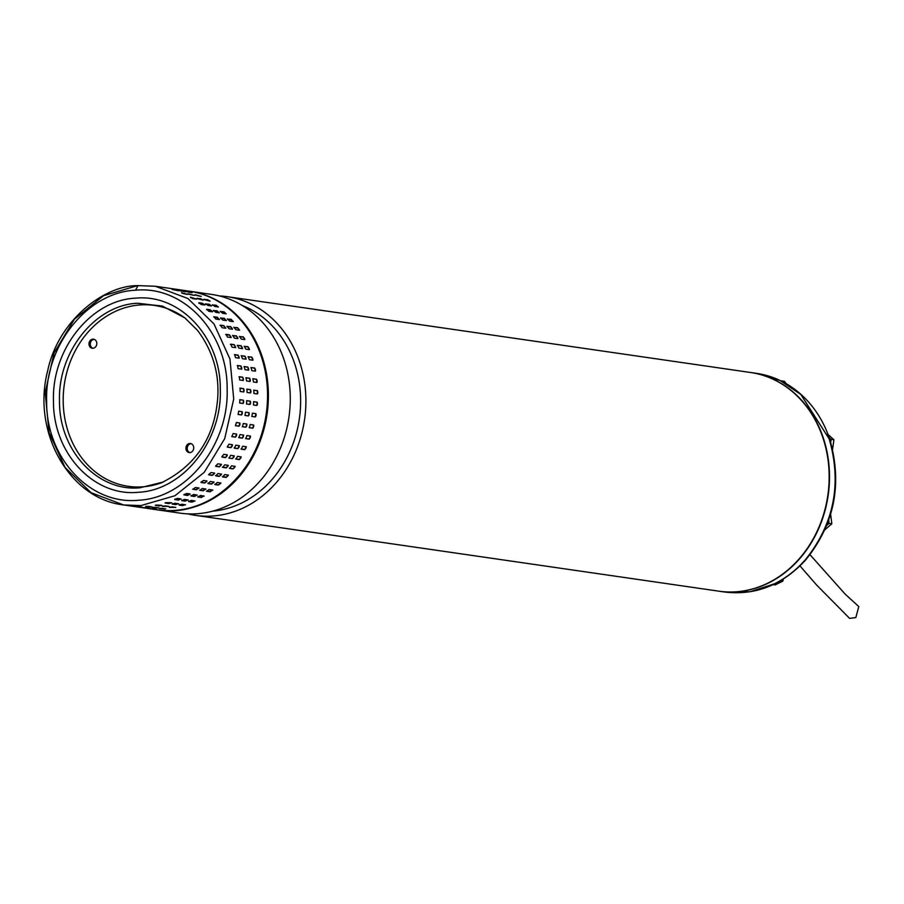 <?xml version="1.0" encoding="UTF-8"?>
<svg xmlns="http://www.w3.org/2000/svg" width="904" height="904" viewBox="0 0 904 904"><rect width="100%" height="100%" fill="white"/><g stroke="black" fill="none" stroke-linecap="round" stroke-linejoin="round"><path stroke-width="1.36" d="M810.018 554.717L845.217 594.199L858.8 606.584L855.828 617.556L849.602 618.381L816.73 585.137L799.983 565.904M195.546 515.37L718.804 591.171A110.491 94.163 -81.8 0 0 828.132 460.611A110.491 94.163 -81.8 0 0 750.489 372.482L227.22 296.67A110.491 94.163 98.2 0 1 304.874 384.81A110.491 94.163 98.2 0 1 225.333 514.139A110.491 94.163 98.2 0 1 195.546 515.37A110.491 94.163 98.2 0 1 187.783 513.856M219.344 295.924A110.491 94.163 98.2 0 1 227.22 296.67M212.643 511.155A105.915 90.264 -81.8 0 0 223.39 509.472A105.915 90.264 -81.8 0 0 299.642 385.488A105.915 90.264 -81.8 0 0 242.419 305.575M158.042 509.935L179.907 513.11A110.491 94.163 -81.8 0 0 209.694 511.879A110.491 94.163 -81.8 0 0 289.235 382.55A110.491 94.163 -81.8 0 0 211.581 294.41L189.727 291.246A110.491 94.163 98.2 0 1 267.369 379.386A110.491 94.163 98.2 0 1 158.042 509.935A110.491 94.163 98.2 0 1 157.612 509.879M155.307 286.252L137.736 285.619L155.307 286.252L187.919 298.523L213.977 323.914L229.955 358.99L233.718 399.014L224.734 438.587L204.236 472.34L174.969 495.731L140.922 505.585L123.633 504.952L91.089 492.725L65.054 467.424L49.042 432.462L45.2 392.528L54.048 353.012L74.388 319.236L103.497 295.732L137.442 285.675L103.497 295.732L74.388 319.236L54.048 353.012L45.2 392.528L49.042 432.462L65.054 467.424L91.089 492.725L123.633 504.952L157.183 509.811A110.491 94.163 -81.8 0 0 174.472 510.444A110.491 94.163 -81.8 0 0 267.539 393.76A110.491 94.163 -81.8 0 0 188.868 291.122C232.87 296.512 267.946 342.356 267.776 393.839C270.533 459.899 213.355 520.128 157.183 509.811M138.018 285.63L135.51 290.218C183.772 285.37 227.627 332.649 227.141 388.833C229.119 444.858 186.518 498.273 138.267 500.251C90.061 505.11 46.138 457.831 46.635 401.636C44.669 345.622 87.202 292.218 135.51 290.218M161.138 482.939L160.968 483.007C195.411 466.102 214.304 438.067 217.638 398.901C219.525 373.634 212.824 350.797 197.547 330.389L184.879 317.903L162.415 306.094L137.589 303.236C95.191 304.964 57.754 351.905 59.494 401.127C59.054 450.52 97.655 492.058 140.018 487.787L163.556 481.934M135.815 506.432L142.086 507.133L135.566 506.443M148.968 508.127L142.696 507.483L149.205 508.195M155.85 509.133L149.578 508.489L156.087 509.189M165.183 509.099L159.454 508.556L165.737 508.862M159.454 508.41L160.019 508.353M158.29 508.093L152.573 507.562L158.855 507.856M152.573 507.415L153.138 507.347M151.409 507.099L145.691 506.568L151.974 506.861M145.691 506.409L146.256 506.353M185.828 318.649A91.383 77.88 -81.8 0 0 104.525 317.541A91.383 77.88 -81.8 0 0 63.19 401.421A91.383 77.88 -81.8 0 0 162.087 482.555M92.954 348.266A4.565 3.898 -81.8 0 0 96.796 343.859A4.565 3.898 -81.8 0 0 93.553 339.192A4.565 3.898 -81.8 0 0 92.829 339.169A4.565 3.898 -81.8 0 0 88.999 343.576A4.565 3.898 -81.8 0 0 92.242 348.243A4.565 3.898 -81.8 0 0 92.954 348.266M94.185 339.35A4.565 3.898 -81.8 0 0 94.129 339.362A4.565 3.898 -81.8 0 0 90.321 343.384A4.565 3.898 -81.8 0 0 92.897 348.266M189.885 452.588A4.565 3.898 -81.8 0 0 193.727 448.181A4.565 3.898 -81.8 0 0 190.484 443.514A4.565 3.898 -81.8 0 0 189.772 443.491A4.565 3.898 -81.8 0 0 185.93 447.898A4.565 3.898 -81.8 0 0 189.173 452.565A4.565 3.898 -81.8 0 0 189.885 452.588M191.117 443.672A4.565 3.898 -81.8 0 0 191.06 443.683A4.565 3.898 -81.8 0 0 187.264 447.706A4.565 3.898 -81.8 0 0 189.829 452.588M175.602 507.381L169.33 507.426L172.155 506.884L175.839 507.483M185.32 504.714L182.552 505.607L179.105 505.11L181.873 504.217L185.569 504.839M194.801 500.895L192.1 502.115L188.665 501.618L191.354 500.398L195.038 501.031M197.648 496.861L201.163 497.064L203.897 495.957L201.343 497.494L197.897 496.997L200.473 495.46L204.168 496.104M206.462 491.154L209.943 491.38L212.609 489.968L210.157 491.787L206.711 491.29L209.152 489.459L212.847 490.104M214.768 484.442L214.756 484.205A1.661 0.633 146.3 0 0 214.756 484.205L218.203 484.702A1.661 0.633 146.3 0 0 219.717 484.148A1.661 0.633 146.3 0 0 220.757 482.973L218.452 485.075L215.005 484.578L217.288 482.465L220.971 483.098M228.226 475.052L226.136 477.414L222.7 476.916L224.78 474.555L228.463 475.165M235.006 466.294L233.13 468.893L229.695 468.396L231.56 465.797L235.221 466.396M233.13 468.893L229.379 468.091A1.661 0.746 133.9 0 0 229.379 468.091L229.469 468.295M235.594 458.848L239.018 459.345A1.661 0.78 127.5 0 0 240.453 458.441A1.661 0.78 127.5 0 0 240.972 456.814L239.357 459.605L235.921 459.108L237.549 456.317L241.187 456.893M246.125 446.689L244.747 449.661L241.3 449.164L242.69 446.192L246.283 446.745M250.351 436.044L249.233 439.152L245.798 438.655L246.905 435.547L250.464 436.078M253.617 425.004L252.781 428.202L249.334 427.705L250.171 424.496L253.685 425.016M252.442 413.162L255.9 413.67L255.335 416.947L251.877 416.439L252.442 413.162M253.696 401.67L257.132 402.167L256.883 405.478L253.436 404.981L253.696 401.67M253.719 390.155L257.346 390.641L257.391 393.952L253.956 393.455L253.809 390.144M252.815 378.753L256.533 379.205L256.872 382.471L253.436 381.974L252.95 378.708M250.905 367.589L254.691 367.984L255.323 371.171L251.877 370.674L251.063 367.499M252.984 360.154L252.758 360.187A1.661 0.768 65.7 0 0 252.6 358.504A1.661 0.768 65.7 0 0 251.448 357.283L248.012 356.775L251.843 357.103L252.758 360.187L249.323 359.69L248.182 356.628M249.459 349.577L249.21 349.622A1.661 0.712 59.3 0 0 248.86 348.029A1.661 0.712 59.3 0 0 247.639 346.899L244.193 346.401L248.012 346.684L249.21 349.622L245.775 349.125L244.329 346.221M244.747 339.599A1.661 0.655 53.2 0 0 244.182 338.107A1.661 0.655 53.2 0 0 242.905 337.102L239.458 336.593L243.255 336.83L244.713 339.599L241.278 339.09L239.549 336.378M239.605 330.152L239.323 330.22A1.661 0.599 47.2 0 0 238.599 328.864A1.661 0.599 47.2 0 0 237.289 327.971L233.842 327.474L237.616 327.666L239.323 330.22L235.887 329.723L233.91 327.225M233.379 321.53L230.859 319.62L227.424 319.123L231.164 319.27L233.096 321.598L229.661 321.101L227.446 318.841M220.271 311.597L223.955 311.767L226.102 313.824L222.655 313.326L220.237 311.326M212.463 305.01L216.079 305.202L218.406 306.987L214.971 306.49L212.372 304.761M204.067 299.427L207.626 299.676L210.112 301.156L203.92 299.213M195.174 294.919L201.287 296.399L194.981 294.749M185.874 291.54L192.055 292.76L185.648 291.427M168.72 506.387L162.449 506.432L165.274 505.89L168.958 506.489M178.438 503.72L175.67 504.613L172.223 504.104L174.992 503.223L178.687 503.844M187.908 499.901L185.218 501.121L181.783 500.613L184.472 499.403L188.156 500.036M190.868 495.573L194.281 496.059L197.015 494.963L194.462 496.499L191.015 495.991L193.592 494.465L197.287 495.109M199.581 490.16L203.061 490.386L205.728 488.962L203.276 490.793L199.829 490.296L202.27 488.465L205.965 489.109M213.841 481.968L211.57 484.081L208.123 483.572L210.406 481.47L214.09 482.103M211.57 484.081L207.875 483.199A1.661 0.633 146.3 0 0 207.875 483.199L207.886 483.448M215.514 475.572A1.661 0.689 140.2 0 0 215.536 475.572L218.971 476.08A1.661 0.689 140.2 0 0 220.474 475.402A1.661 0.689 140.2 0 0 221.367 474.058L219.254 476.419L215.819 475.911L217.898 473.549L221.57 474.171M222.587 467.3L222.497 467.097A1.661 0.746 133.9 0 0 222.497 467.097L225.932 467.594A1.661 0.746 133.9 0 0 227.412 466.803A1.661 0.746 133.9 0 0 228.136 465.3L226.249 467.899L222.813 467.402L224.678 464.803L228.339 465.402M234.113 455.819L232.475 458.611L229.028 458.113L230.667 455.311L234.305 455.898M232.475 458.611L228.836 458.034M239.244 445.695L237.865 448.655L234.418 448.158L235.808 445.197L239.402 445.751M243.47 435.05L242.351 438.157L238.905 437.66L240.023 434.553L243.583 435.084M246.735 423.999L245.899 427.208L242.453 426.711L243.289 423.501L246.803 424.021M245.56 412.167L249.018 412.676L248.453 415.942L244.995 415.444L245.56 412.167M246.815 400.675L250.25 401.173L250.001 404.483L246.555 403.986L246.724 400.675M246.837 389.161L250.464 389.647L250.51 392.946L247.074 392.449L246.928 389.138M245.933 377.759L249.651 378.211L249.99 381.477L246.555 380.979L246.069 377.714M244.023 366.595L247.809 366.99L248.442 370.177L244.995 369.679L244.182 366.504M248.634 370.165L248.442 370.177A1.661 0.802 72.3 0 0 248.476 368.436A1.661 0.802 72.3 0 0 247.402 367.114L244.001 366.617M246.103 359.159L245.877 359.182A1.661 0.768 65.7 0 0 245.718 357.509A1.661 0.768 65.7 0 0 244.566 356.278L241.131 355.781L244.961 356.108L245.877 359.182L242.441 358.685L241.289 355.634M242.577 348.582L242.328 348.616A1.661 0.712 59.3 0 0 241.978 347.023A1.661 0.712 59.3 0 0 240.758 345.904L237.311 345.407L241.131 345.678L242.328 348.616L238.893 348.119L237.447 345.226M237.865 338.604A1.661 0.655 53.2 0 0 237.3 337.113A1.661 0.655 53.2 0 0 236.023 336.096L232.577 335.599L236.373 335.836L237.831 338.593L234.396 338.096L232.667 335.384M232.475 329.226A1.661 0.599 47.2 0 0 231.718 327.858A1.661 0.599 47.2 0 0 230.407 326.977L226.96 326.48L230.735 326.66L232.441 329.226L229.006 328.728L227.017 326.22M220.542 318.118L224.282 318.276L226.215 320.604L222.768 320.106L220.565 317.846M226.497 320.536L223.977 318.626L220.542 318.129M213.389 310.603L217.073 310.761L219.22 312.829L215.773 312.332L213.355 310.321M205.581 304.015L209.197 304.207L211.525 305.993L208.089 305.495L205.49 303.755M197.185 298.433L200.744 298.682L203.23 300.162L197.038 298.218M188.292 293.924L194.405 295.393L188.1 293.755M178.981 290.534L185.173 291.766L178.766 290.421M155.544 505.2L161.839 505.392L159.014 505.935L155.33 505.336M165.285 502.793L171.557 502.726L168.788 503.607L165.104 502.997M174.788 499.245L177.591 498.409L181.026 498.906L178.337 500.115L174.653 499.494M183.975 494.59L186.71 493.471L190.156 493.968L187.58 495.494L183.885 494.861M199.083 488.103L196.179 489.392L192.947 489.301L195.388 487.471L198.835 487.968L196.394 489.798L192.699 489.166M206.993 480.973A1.661 0.633 146.3 0 1 205.954 482.16A1.661 0.633 146.3 0 1 204.44 482.702L200.993 482.205A1.661 0.633 146.3 0 0 200.993 482.205L203.524 480.476L206.959 480.973L204.688 483.075L201.004 482.453M208.621 474.577A1.661 0.689 140.2 0 0 208.654 474.577L211.016 472.555L214.463 473.052L212.372 475.414L208.7 474.803M208.654 474.577L212.09 475.075A1.661 0.689 140.2 0 0 213.593 474.408A1.661 0.689 140.2 0 0 214.485 473.063L214.689 473.176M215.604 466.091A1.661 0.746 133.9 0 0 215.615 466.102L217.796 463.808L221.243 464.306L219.367 466.893L215.706 466.294M215.615 466.102L219.05 466.6A1.661 0.746 133.9 0 0 220.531 465.809A1.661 0.746 133.9 0 0 221.254 464.306L221.457 464.407M227.209 454.814A1.661 0.78 127.5 0 1 226.689 456.441A1.661 0.78 127.5 0 1 225.254 457.356L221.83 456.859L223.785 454.316L227.232 454.814L225.593 457.616L221.955 457.04M232.305 444.689A1.661 0.825 120.8 0 1 231.989 446.418A1.661 0.825 120.8 0 1 230.61 447.446L227.232 446.96L228.915 444.203L232.362 444.7L230.983 447.661L227.379 447.107M231.808 436.564L233.142 433.558L236.588 434.056L235.469 437.163L231.91 436.621M235.435 425.671L236.407 422.507L239.842 423.004L239.006 426.213L235.503 425.705M242.114 411.67L241.571 414.947L238.114 414.45L238.679 411.173L242.136 411.67M243.119 403.489L239.673 402.992L239.922 399.681L243.368 400.178L243.153 403.489M243.628 391.952L240.193 391.455L240.148 388.144L243.583 388.652L243.73 391.963M243.108 380.482L239.662 379.974L239.323 376.708L242.769 377.205L243.255 380.471M241.752 369.171L238.114 368.685L237.481 365.487L240.927 365.984L241.56 369.182A1.661 0.802 72.3 0 0 241.594 367.442A1.661 0.802 72.3 0 0 240.52 366.12L237.3 365.498M239.221 358.165L235.548 357.69L234.633 354.605L238.08 355.102L238.995 358.187A1.661 0.768 65.7 0 0 238.837 356.515A1.661 0.768 65.7 0 0 237.684 355.283L234.407 354.639M235.447 347.622L232 347.125L230.814 344.187L234.249 344.684L235.695 347.588M230.565 344.232L230.43 344.413A1.661 0.712 59.3 0 0 230.418 344.413L234.249 344.684M231.221 337.542L227.514 337.102L226.056 334.333L229.492 334.83L230.949 337.599A1.661 0.655 53.2 0 0 230.407 336.107A1.661 0.655 53.2 0 0 229.141 335.101L225.695 334.604A1.661 0.655 53.2 0 0 225.672 334.604M225.559 328.22L222.124 327.723L220.418 325.169L223.853 325.666L225.842 328.163M220.135 325.225L220.079 325.474A1.661 0.599 47.2 0 0 220.056 325.474L223.853 325.666M219.615 319.541L215.886 319.101L213.954 316.784L217.401 317.281L219.333 319.609L217.096 317.632L213.683 316.841M212.338 311.835L208.892 311.338L206.756 309.27L210.191 309.767L212.609 311.767M204.643 304.987L201.196 304.49L198.88 302.716L202.315 303.213L204.914 304.942M196.349 299.156L192.902 298.659L190.416 297.179L196.609 299.122M187.523 294.399L181.467 292.738L187.783 294.376M178.291 290.76L172.133 289.438L178.54 290.772M169.907 507.042L175.014 507.302M179.286 504.681L185.071 504.681M188.642 501.178L191.976 501.663L194.699 500.884M222.418 476.577L225.853 477.075A1.661 0.689 140.2 0 0 227.356 476.408A1.661 0.689 140.2 0 0 228.249 475.052M232.825 468.588A1.661 0.746 133.9 0 0 234.294 467.797A1.661 0.746 133.9 0 0 235.017 466.306M240.995 448.949L244.385 449.435A1.661 0.825 120.8 0 0 245.752 448.418A1.661 0.825 120.8 0 0 246.069 446.689M245.515 438.496L248.849 438.982A1.661 0.847 113.9 0 0 250.148 437.841A1.661 0.847 113.9 0 0 250.25 436.033M249.12 427.615L252.374 428.089A1.661 0.859 107 0 0 253.595 426.824A1.661 0.859 107 0 0 253.436 424.97M251.787 416.416L254.928 416.868A1.661 0.87 100 0 0 256.047 415.456A1.661 0.87 100 0 0 255.583 413.625M256.657 405.444A1.661 0.87 92.9 0 0 257.459 403.749A1.661 0.87 92.9 0 0 256.725 402.144L253.504 401.681M257.256 393.929A1.661 0.859 85.9 0 0 257.798 392.178A1.661 0.859 85.9 0 0 256.939 390.675L253.628 390.189M256.792 382.46A1.661 0.836 79 0 0 257.098 380.697A1.661 0.836 79 0 0 256.126 379.284L252.758 378.799M255.29 371.171A1.661 0.802 72.3 0 0 255.357 369.431A1.661 0.802 72.3 0 0 254.284 368.109L250.883 367.623M226.045 313.824L223.683 312.14L220.305 311.654M218.248 306.964L212.576 305.145M209.728 301.1L204.394 299.665M200.372 296.263L196.044 295.325M163.025 506.048L168.133 506.296M172.404 503.686L178.19 503.686M181.749 500.183L185.083 500.669L187.817 499.889M211.321 483.696A1.661 0.633 146.3 0 0 212.835 483.154A1.661 0.633 146.3 0 0 213.875 481.979M232.136 458.351A1.661 0.78 127.5 0 0 233.571 457.435A1.661 0.78 127.5 0 0 234.091 455.808M234.113 447.955L237.503 448.44A1.661 0.825 120.8 0 0 238.871 447.423A1.661 0.825 120.8 0 0 239.187 445.683M238.633 437.502L241.967 437.988A1.661 0.847 113.9 0 0 243.266 436.847A1.661 0.847 113.9 0 0 243.357 435.039M242.238 426.62L245.492 427.083A1.661 0.859 107 0 0 246.713 425.829A1.661 0.859 107 0 0 246.555 423.976M244.905 415.422L248.046 415.874A1.661 0.87 100 0 0 249.165 414.461A1.661 0.87 100 0 0 248.69 412.619M249.775 404.45A1.661 0.87 92.9 0 0 250.577 402.755A1.661 0.87 92.9 0 0 249.832 401.15L246.622 400.687M250.374 392.935A1.661 0.859 85.9 0 0 250.916 391.172A1.661 0.859 85.9 0 0 250.058 389.669L246.747 389.195M249.911 381.465A1.661 0.836 79 0 0 250.216 379.703A1.661 0.836 79 0 0 249.233 378.29L245.877 377.804M219.163 312.818L216.802 311.145L213.423 310.66M211.367 305.97L205.694 304.139M202.846 300.105L197.513 298.67M193.49 295.269L189.162 294.331M156.143 505.042L161.251 505.302M165.522 502.68L171.308 502.692M174.867 499.189L178.201 499.663L180.936 498.895M183.987 494.567L187.399 495.064L190.134 493.968M231.752 436.508L235.085 436.994A1.661 0.847 113.9 0 0 236.385 435.852A1.661 0.847 113.9 0 0 236.475 434.044M235.345 425.614L238.611 426.089A1.661 0.859 107 0 0 239.831 424.835A1.661 0.859 107 0 0 239.673 422.982M238.023 414.427L241.165 414.879A1.661 0.87 100 0 0 242.272 413.467A1.661 0.87 100 0 0 241.809 411.625M242.882 403.455A1.661 0.87 92.9 0 0 243.696 401.76A1.661 0.87 92.9 0 0 242.95 400.156L239.741 399.692M243.492 391.929A1.661 0.859 85.9 0 0 244.035 390.178A1.661 0.859 85.9 0 0 243.165 388.675L239.865 388.2M243.029 380.471A1.661 0.836 79 0 0 243.334 378.708A1.661 0.836 79 0 0 242.351 377.284L238.995 376.798M235.469 347.622A1.661 0.712 59.3 0 0 235.096 346.029A1.661 0.712 59.3 0 0 233.876 344.91M225.582 328.231A1.661 0.599 47.2 0 0 224.836 326.864A1.661 0.599 47.2 0 0 223.525 325.971M212.282 311.823L209.92 310.151L206.541 309.654M204.485 304.964L198.812 303.145M195.965 299.111L190.631 297.676M186.608 294.263L182.28 293.337M147.273 506.319L150.437 506.635M154.155 507.313L157.319 507.641M161.036 508.308L164.2 508.636M780.48 580.775L782.83 581.114L783.384 579.012M773.135 584.628L775.157 584.922L782.83 581.114M830.46 441.468A8.305 7.085 -81.8 0 0 829.499 438.496M830.719 442.293L831.115 439.355L829.205 437.638M831.115 439.355L833.917 439.762L827.555 434.067M832.584 449.265L833.917 439.762M750.659 372.504A110.491 94.163 98.2 0 1 750.828 372.527A110.491 94.163 98.2 0 1 825.454 445.175A110.491 94.163 98.2 0 1 799.859 558.48A110.491 94.163 98.2 0 1 719.155 591.227A110.491 94.163 98.2 0 1 718.974 591.205M781.915 381.352L781.192 381.002M781.632 380.923L784.435 381.33L786.254 383.703M826.957 524.93A8.305 7.085 -81.8 0 0 828.584 520.591M826.776 525.393L829.024 523.382L828.742 520.15M830.629 514.274L831.827 523.789L829.024 523.382M824.956 529.71L831.827 523.789M135.611 298.162C91.021 299.992 51.63 349.362 53.472 401.15C53.02 453.119 93.598 496.793 138.165 492.296C182.766 490.465 222.124 441.118 220.305 389.319C220.779 337.361 180.167 293.664 135.611 298.162M140.922 505.585L123.633 504.952C69.02 498.805 31.606 431.344 47.709 370.708C57.924 321.214 103.497 285.404 137.736 285.619M756.682 373.375C775.519 376.256 791.915 384.844 805.871 399.116C816.549 410.246 824.504 423.603 829.725 439.174C842.607 484.126 834.516 524.456 805.464 560.175C782.581 584.956 755.755 595.589 724.997 592.075L750.06 591.77L774.468 583.803C786.164 577.961 796.582 569.814 805.713 559.327C834.155 523.586 841.974 483.437 829.183 438.881L800.842 394.494L780.084 380.505L756.682 373.375L750.828 372.527M155.307 286.263L188.868 291.122M724.997 592.075L719.155 591.227"/></g></svg>
